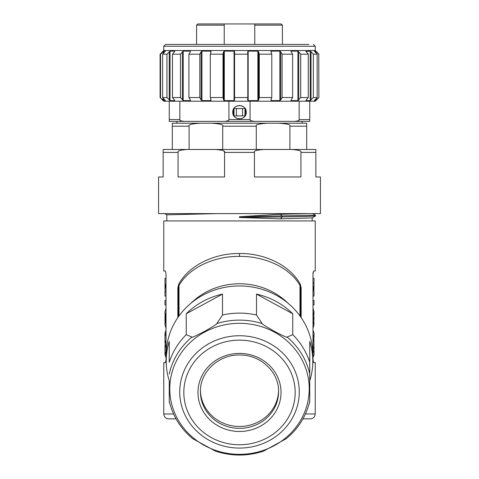 <?xml version="1.0" encoding="UTF-8"?>
<svg xmlns="http://www.w3.org/2000/svg" width="479" height="479" viewBox="0 0 479 479"><rect width="100%" height="100%" fill="white"/><g stroke="black" fill="none" stroke-linecap="round" stroke-linejoin="round"><path stroke-width="0.72" d="M256.283 126.205L256.283 149.478L289.909 149.478L289.909 126.205C291.01 124.75 287.256 123.756 278.652 123.211L267.539 123.211C258.935 123.756 255.181 124.75 256.283 126.205L222.717 126.205C223.819 124.75 220.065 123.756 211.461 123.211L200.348 123.211C191.744 123.756 187.99 124.75 189.091 126.205L189.091 149.478L222.717 149.478L222.717 126.205M315.853 149.478L315.853 152.406L300.926 152.406C301.848 150.957 298.704 149.981 291.495 149.478L315.853 149.478L315.853 176.967L320.433 176.967L320.433 213.616L158.567 213.616L158.567 176.967L163.147 176.967L163.147 149.478L187.505 149.478C180.296 149.981 177.152 150.957 178.074 152.406L178.074 176.967L224.573 176.967L224.573 152.406C225.489 150.957 222.346 149.981 215.143 149.478L292.382 149.484M215.999 149.484L186.66 149.484M267.539 123.211L211.461 123.211L267.539 123.211M278.652 123.211L306.692 123.211L306.692 149.478M172.308 149.478L172.308 123.211L200.348 123.211M176.889 123.211L176.889 121.379L302.111 121.379L302.111 123.211M228.908 119.63L228.914 119.546C229.237 120.451 227.699 121.061 224.286 121.379L169.255 121.379L169.255 101.219L163.758 101.219L160.094 97.554L162.992 100.027L162.992 97.967M250.086 119.546L228.914 119.546L228.914 101.219L250.086 101.219L250.086 119.546C249.763 120.451 251.301 121.061 254.714 121.379L294.669 121.379M309.745 101.219L309.745 121.379L294.531 121.379C297.944 121.061 299.483 120.451 299.159 119.546L299.159 101.219L315.242 101.219L318.906 97.554L318.757 54.187L318.906 97.554M182.798 121.271L183.146 121.313M299.153 119.624L309.745 119.546M245.943 114.122L246.218 112.218C246.637 120.882 232.363 120.882 232.782 112.218C232.369 103.548 246.631 103.548 246.218 112.218L245.943 110.302M184.469 121.379C181.056 121.061 179.517 120.451 179.841 119.546L179.841 101.219L169.255 101.219M179.841 101.219L228.914 101.219M190.42 100.027L190.325 100.608L190.42 100.027L188.918 97.554L199.797 97.554L201.114 100.027L201.114 51.714L199.797 54.187L199.797 97.554M174.512 100.027L172.476 97.554L180.487 97.554L183.229 100.608L190.325 100.608L190.325 99.872M165.405 100.59L162.597 97.554L166.955 97.554L170.033 100.608L174.685 100.608L174.685 100.267M162.992 100.027L163.638 100.608L165.387 100.536M314.314 100.596L315.661 100.608L318.757 97.554M314.326 100.56L317.176 97.554L313.35 97.554L313.35 54.187L317.176 54.187L317.176 97.554M305.973 100.315L306.177 100.027L305.973 100.608L310.248 100.608L313.35 97.554M291.106 99.937L291.106 100.608L291.052 100.027L291.106 100.608L297.914 100.608L300.716 97.554L308.272 97.554L306.177 100.027M271.192 99.183L271.192 100.608L270.88 100.027L271.192 100.608L279.856 100.608L280.682 100.027L282.089 97.554L292.633 97.554L291.052 100.027M247.637 100.063L248.176 100.608L257.852 100.608L258.588 100.027L259.295 97.554L271.797 97.554L270.88 100.027M234.62 100.039L234.56 97.554L247.799 97.554L247.637 100.027M234.62 100.027L234.051 100.608L224.31 100.608L223.597 100.027L223.597 51.714L224.31 51.133L234.051 51.133L234.051 100.608M211.131 100.027L210.784 100.608L211.131 100.027L210.311 97.554L222.992 97.554L223.597 100.027M201.114 100.027L201.928 100.608L210.784 100.608L210.784 98.979M250.086 101.219L299.159 101.219M188.918 97.554L188.918 54.187L199.797 54.187M190.42 51.714L190.325 51.133L190.42 51.714L188.918 54.187M183.229 100.608L183.229 51.133L190.325 51.133L190.325 51.87M183.229 51.133L180.487 54.187L180.487 97.554M172.476 97.554L172.476 54.187L180.487 54.187M174.512 51.714L172.476 54.187M170.033 100.608L170.033 51.133L174.685 51.133L174.685 51.475M170.033 51.133L166.955 54.187L166.955 97.554M162.597 97.554L162.597 54.187L166.955 54.187M165.405 51.151L162.597 54.187M163.638 53.097L163.638 51.133L165.387 51.205M163.638 51.133L160.525 54.187L160.525 97.554M160.094 97.554L160.094 54.187L160.525 54.187M316.284 53.271L316.284 51.714L318.757 54.187M316.284 51.714L315.661 51.133L315.661 52.624M314.326 51.181L315.661 51.133M314.326 51.133L317.176 54.187M311.015 100.027L311.015 51.714L313.35 54.187M311.015 51.714L310.248 51.133L310.248 100.608M305.973 51.433L310.248 51.133M305.973 51.133L306.177 51.714L305.973 51.133M300.716 97.554L300.716 54.187L308.272 54.187L308.272 97.554M308.272 54.187L306.177 51.714M298.752 100.027L298.752 51.714L300.716 54.187M298.752 51.714L297.914 51.133L297.914 100.608M291.106 51.804L291.106 51.133L297.914 51.133M291.106 51.133L291.052 51.714L291.106 51.133M282.089 97.554L282.089 54.187L292.633 54.187L292.633 97.554M292.633 54.187L291.052 51.714M280.682 100.027L280.682 51.714L282.089 54.187M280.682 51.714L279.856 51.133L279.856 100.608M271.192 52.558L271.192 51.133L279.856 51.133M271.192 51.133L270.88 51.714L271.192 51.133M259.295 97.554L259.295 54.187L271.797 54.187L271.797 97.554M271.797 54.187L270.88 51.714M258.588 100.027L258.588 51.714L259.295 54.187M258.588 51.714L257.852 51.133L257.852 100.608M248.176 100.608L248.176 51.133L257.852 51.133M248.176 51.133L247.637 51.678M234.56 97.554L234.56 54.187L247.799 54.187L247.799 97.554M247.799 54.187L247.637 51.714M234.051 51.133L234.62 51.702L234.56 54.187M210.311 97.554L210.311 54.187L222.992 54.187L222.992 97.554M222.992 54.187L223.597 51.714M211.131 51.714L210.784 51.133L211.131 51.714L210.311 54.187M201.928 100.608L201.928 51.133L210.784 51.133L210.784 52.762M201.928 51.133L201.114 51.714M160.094 54.187L163.758 50.523L315.242 50.523L318.906 54.187M163.758 50.523L163.758 46.247L165.59 44.415L308.769 44.415M170.231 44.415L204.868 44.415M224.232 25.171L224.232 44.415L224.232 23.95L224.232 25.171L196.588 25.171L196.588 44.415M196.588 25.171L197.809 23.95L281.191 23.95L282.412 25.171L254.768 25.171L254.768 23.95L254.768 44.415M244.356 107.571L243.907 107.146M243.434 106.769L243.015 106.488M242.685 106.296L242.23 106.075M241.667 105.859L241.087 105.685M239.799 105.506L239.189 105.506M237.907 105.685L237.327 105.859M236.77 106.075L236.327 106.296M235.991 106.482L235.566 106.769M235.093 107.146L234.644 107.571M233.89 108.523L233.536 109.116M233.057 110.314L233.057 114.122M245.464 109.116L245.11 108.517M234.644 116.864L235.093 117.289M235.566 117.66L235.991 117.948M236.321 118.133L236.77 118.355M237.327 118.576L237.907 118.744M239.183 118.93L239.805 118.93M241.093 118.744L241.673 118.576M242.23 118.355L242.673 118.139M243.009 117.942L243.434 117.66M243.907 117.289L244.356 116.858M245.38 115.469L245.38 108.961M233.62 115.469L233.62 108.961M245.11 115.912L245.464 115.319M233.536 115.319L233.89 115.906M245.134 115.882L242.554 115.882L242.554 108.553L245.134 108.553M244.997 115.882L244.997 108.553M236.446 115.882L236.446 108.553L234.003 108.553L234.003 115.882L242.554 115.882M236.446 108.553L242.554 108.553M300.926 152.406L300.926 176.967L254.427 176.967L254.433 152.298M263.857 149.478C256.654 149.981 253.511 150.957 254.427 152.406L224.573 152.406M259.905 149.676L260.223 149.64M217.885 149.562L219.616 149.741M223.933 151.244L224.543 152.172M182.613 149.807L183.092 149.735M183.277 149.711L184.762 149.562M163.147 149.478L163.147 152.406L178.074 152.406M312.739 213.616L315.475 215.197L315.475 216.005L306.261 216.466L282.197 216.927L282.197 216.167L280.341 214.257L239.5 216.736M280.341 218.837L282.197 216.927L239.5 217.52L280.341 218.837L312.17 217.915L315.475 216.005M166.812 220.945L166.812 214.837L217.053 213.616M239.482 216.736L239.488 217.52M308.632 213.616L280.341 214.257M315.493 215.221L239.452 216.742M165.997 273.539L165.333 271.03L163.758 271.03L163.758 220.945L315.242 220.945L315.242 271.03L313.667 271.03L312.991 274.09L313.003 360.154M301.153 317.583L301.153 287.933L300.273 284.143C288.867 263.594 262.025 253.062 239.5 253.535C216.951 253.044 190.085 263.648 178.727 284.143L177.847 287.933L178.416 287.933L178.416 316.769M313.015 360.388L313.044 360.741M305.434 413.97L315.242 413.97L315.242 362.657L313.667 362.657L312.991 359.603M313.146 272.192L313.086 272.557M313.044 272.958L313.015 273.299M312.997 273.635L312.991 274.09M166.003 360.052L165.333 362.657L163.758 362.657L163.758 413.97L173.566 413.97M165.854 361.495L165.914 361.136M165.956 360.735L165.985 360.394M165.985 273.305L165.956 272.946M166.009 274.09L166.009 359.603M300.273 284.143A3.054 1.718 -30.3 0 0 299.974 285.394C288.651 265.893 261.863 255.942 239.5 256.403C217.119 255.936 190.319 265.929 179.026 285.394L178.416 287.933M178.727 284.143A3.054 1.718 -149.7 0 1 179.026 285.394L179.026 315.918M301.153 287.933L300.584 287.933L299.974 285.394L299.974 315.918M300.584 316.769L300.584 287.933M166.201 361.112L166.201 354.843A73.299 68.88 0 0 1 239.5 285.963A73.299 68.88 0 0 1 312.799 354.843L312.799 361.112A73.299 68.88 0 0 1 309.745 380.787L309.745 362.328A73.299 68.88 180 0 0 292.759 334.671L292.759 313.781A73.299 68.88 0 0 0 256.493 294.106L256.493 314.996A73.299 68.88 180 0 0 222.507 314.996L222.507 294.106A73.299 68.88 0 0 0 186.241 313.781L186.241 334.671A73.299 68.88 180 0 0 169.255 362.328L169.255 341.437A73.299 68.88 0 0 0 166.201 361.112A73.299 68.88 0 0 0 169.255 380.787L169.255 401.677M312.799 361.112A73.299 68.88 0 0 0 309.745 341.437L309.745 401.677M169.255 400.971A71.694 67.371 0 0 0 170.566 406C174.607 418.975 182.02 429.879 192.803 438.722L215.43 451.122C231.477 456.355 247.523 456.355 263.57 451.122L286.197 438.722C296.98 429.879 304.393 418.975 308.434 406L309.745 401.695M186.241 334.671L191.953 337.06C191.103 338.072 195.522 336.06 205.216 331.025C213.562 326.217 217.424 323.738 216.801 323.582L222.507 314.996M186.241 313.781L222.507 294.106M256.493 314.996L262.199 323.582C261.348 323.666 265.767 326.45 275.461 331.929C283.808 336.186 287.669 337.899 287.047 337.06L292.759 334.671M256.493 294.106L292.759 313.781M278.58 390.672A39.092 36.733 0 0 1 239.5 426.466A39.092 36.733 0 0 1 200.42 390.672M176.032 418.856L168.644 418.856L176.032 418.856M302.968 418.856L310.356 418.856C313.242 418.646 314.871 417.017 315.242 413.97M166.009 278.395L164.98 278.395L164.98 285.173M166.009 283.203L164.98 289.286L165.135 291.621M166.009 291.621L164.98 291.621L164.98 296.1L166.009 296.1M166.009 300.459L164.98 300.459L164.98 304.937L166.009 304.937M166.009 308.045L164.98 311.823L165.033 317.23M166.081 312.823L165.345 314.344L165.345 322.301L166.009 322.301M166.009 314.344L165.345 314.344M166.081 323.822L165.345 322.301M166.009 328.45L164.98 324.672L165.033 319.433M164.98 316.421L164.98 320.223M166.009 336.162L164.98 333.144L166.009 330.133M166.009 340.527L164.98 342.844L165.249 344.024L166.009 344.024M166.009 347.281L164.98 345.12L165.249 344.024M166.009 351.646L164.98 354.658L166.009 357.675M164.98 345.12L164.98 354.658M164.98 333.144L164.98 342.844M312.991 282.873L314.02 282.873L314.02 278.395L312.991 278.395M314.02 285.167L313.865 291.621M314.02 291.621L314.02 296.1L312.991 296.1M313.871 282.873L314.02 285.173L312.991 291.214M312.991 304.937L314.02 304.937L314.02 300.459L312.991 300.459M312.991 308.045L314.02 311.823L312.991 315.595M312.991 328.45L314.02 324.672L312.991 320.9M313.967 317.23L313.967 319.433M314.02 324.672L313.715 318.343L314.02 311.823M312.991 338.318L313.835 338.318L314.02 337.282L314.02 333.144L312.991 330.133M313.835 338.318L314.02 348.52L312.991 346.377M312.991 349.472L313.817 349.472L314.02 350.49L314.02 354.658L312.991 357.675M314.02 350.49L312.991 352.784M313.817 349.472L314.02 348.52M314.02 339.246L312.991 341.425M314.02 337.282L312.991 334.833M294.238 149.562L296.387 149.807M306.692 126.205L289.909 126.205M189.091 126.205L172.308 126.205M179.841 119.546L169.255 119.546M182.385 100.027L182.385 51.714M169.249 100.027L169.249 51.714M163.638 100.608L163.638 98.644M162.992 53.774L162.992 51.714M316.284 100.027L316.284 98.47M315.661 99.117L315.661 100.608M224.31 100.608L224.31 51.133M163.758 46.247L315.242 46.247L313.41 44.415M177.847 287.933L177.847 317.583M239.5 253.535L239.5 256.403M191.061 303.147A67.192 63.138 0 0 1 287.939 303.147M309.745 400.971A71.694 67.371 0 0 1 308.434 406M169.255 374.009A71.694 67.371 0 0 1 191.953 337.06M216.801 323.582A71.694 67.371 0 0 1 262.199 323.582M287.047 337.06A71.694 67.371 0 0 1 309.745 374.009M169.782 388.828A69.718 65.509 0 0 1 239.5 323.319A69.718 65.509 0 0 1 309.218 388.828A69.718 65.509 0 0 1 239.5 454.343A69.718 65.509 0 0 1 169.782 388.828M179.727 391.906A59.773 56.169 180 0 0 239.5 448.075A59.773 56.169 180 0 0 299.273 391.906A59.773 56.169 180 0 0 239.5 335.737A59.773 56.169 180 0 0 179.727 391.906M183.822 392.445A55.678 52.319 180 0 0 239.5 444.763A55.678 52.319 180 0 0 295.178 392.445A55.678 52.319 180 0 0 239.5 340.132A55.678 52.319 180 0 0 183.822 392.445M281.035 392.445A41.535 39.033 180 0 0 239.5 353.418A41.535 39.033 180 0 0 197.965 392.445A41.535 39.033 180 0 0 239.5 431.477A41.535 39.033 180 0 0 281.035 392.445M200.408 391.612A39.092 36.733 180 0 0 239.5 428.346A39.092 36.733 180 0 0 278.592 391.612C279.149 372.147 260.462 354.52 239.482 355.023C218.514 354.538 199.851 372.159 200.408 391.612M315.242 50.523L315.242 46.247M282.412 25.171L282.412 44.415M166.83 214.855L164.674 213.616M312.188 220.945L312.188 217.903M170.566 406L169.255 401.695M163.758 413.97C164.129 417.017 165.758 418.646 168.644 418.856M164.98 289.292L164.98 285.167"/></g></svg>
